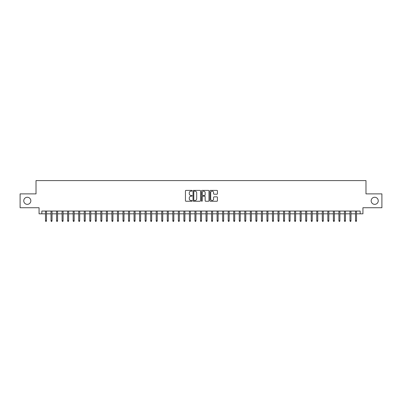 <?xml version="1.0" encoding="UTF-8"?>
<svg xmlns="http://www.w3.org/2000/svg" width="402" height="402" viewBox="0 0 402 402"><rect width="100%" height="100%" fill="white"/><g stroke="black" fill="none" stroke-linecap="round" stroke-linejoin="round"><path stroke-width="0.6" d="M192.141 190.769A0.382 0.382 0 0 0 191.764 190.387L185.985 190.387A0.543 0.543 0 0 0 185.443 190.935L185.443 200.714A0.543 0.543 0 0 0 185.985 201.256L191.764 201.256A0.382 0.382 0 0 0 192.141 200.879A0.382 0.382 0 0 0 191.764 200.497L191.015 200.497A1.739 1.739 0 0 1 189.277 198.759L189.277 197.945A1.739 1.739 0 0 1 191.015 196.206L191.764 196.206A0.382 0.382 0 0 0 192.141 195.824A0.382 0.382 0 0 0 191.764 195.442L191.015 195.442A1.739 1.739 0 0 1 189.277 193.704L189.277 192.89A1.739 1.739 0 0 1 191.015 191.151L191.764 191.151A0.382 0.382 0 0 0 192.141 190.769M371.162 200.804A3.543 3.543 0 0 0 374.704 204.352A3.543 3.543 0 0 0 378.247 200.804A3.543 3.543 0 0 0 374.704 197.261A3.543 3.543 0 0 0 371.162 200.804M23.753 200.804A3.543 3.543 0 0 0 27.296 204.352A3.543 3.543 0 0 0 30.838 200.804A3.543 3.543 0 0 0 27.296 197.261A3.543 3.543 0 0 0 23.753 200.804M216.884 194.221A0.543 0.543 0 0 0 217.427 193.679L217.427 190.935A0.543 0.543 0 0 0 216.884 190.387L210.467 190.387A0.543 0.543 0 0 0 209.924 190.935L209.924 200.714A0.543 0.543 0 0 0 210.467 201.256L216.884 201.256A0.543 0.543 0 0 0 217.427 200.714L217.427 197.397A0.543 0.543 0 0 0 216.884 196.854L214.135 196.854A0.543 0.543 0 0 0 213.593 197.397L213.593 199.045A1.452 1.452 0 0 1 212.14 200.497A1.452 1.452 0 0 1 210.688 199.045L210.688 192.603A1.452 1.452 0 0 1 212.14 191.151A1.452 1.452 0 0 1 213.593 192.603L213.593 193.679A0.543 0.543 0 0 0 214.135 194.221L216.884 194.221M41.828 213.819L41.828 211.05L360.172 211.05L360.172 213.819L362.936 213.819L362.936 207.728L381.9 207.728L381.9 193.885L365.981 193.885L365.981 180.598L36.019 180.598L36.019 193.885L20.1 193.885L20.1 207.728L39.064 207.728L39.064 213.819L45.486 213.819M200.523 190.935A0.543 0.543 0 0 0 199.98 190.387L193.568 190.387A0.543 0.543 0 0 0 193.025 190.935L193.025 200.714A0.543 0.543 0 0 0 193.568 201.256L199.98 201.256A0.543 0.543 0 0 0 200.523 200.714L200.523 190.935M202.02 190.387L208.432 190.387A0.543 0.543 0 0 1 208.975 190.935L208.975 200.714A0.543 0.543 0 0 1 208.432 201.256L205.688 201.256A0.543 0.543 0 0 1 205.146 200.714L205.146 196.749A0.543 0.543 0 0 0 204.598 196.206L202.779 196.206A0.543 0.543 0 0 0 202.236 196.749L202.236 200.879A0.382 0.382 0 0 1 201.854 201.256A0.382 0.382 0 0 1 201.477 200.879L201.477 190.935A0.543 0.543 0 0 1 202.02 190.387M46.481 213.819L51.019 213.819M52.019 213.819L56.556 213.819M57.551 213.819L62.094 213.819M63.089 213.819L67.631 213.819M68.626 213.819L73.164 213.819M74.164 213.819L78.702 213.819M79.696 213.819L84.239 213.819M85.234 213.819L89.777 213.819M90.772 213.819L95.309 213.819M96.309 213.819L100.847 213.819M101.842 213.819L106.384 213.819M107.379 213.819L111.922 213.819M112.917 213.819L117.454 213.819M118.454 213.819L122.992 213.819M123.992 213.819L128.529 213.819M129.524 213.819L134.067 213.819M135.062 213.819L139.6 213.819M140.599 213.819L145.137 213.819M146.137 213.819L150.675 213.819M151.67 213.819L156.212 213.819M157.207 213.819L161.75 213.819M162.745 213.819L167.282 213.819M168.282 213.819L172.82 213.819M173.815 213.819L178.357 213.819M179.352 213.819L183.895 213.819M184.89 213.819L189.427 213.819M190.427 213.819L194.965 213.819M195.96 213.819L200.503 213.819M201.497 213.819L206.04 213.819M207.035 213.819L211.573 213.819M212.573 213.819L217.11 213.819M218.105 213.819L222.648 213.819M223.643 213.819L228.185 213.819M229.18 213.819L233.718 213.819M234.718 213.819L239.255 213.819M240.25 213.819L244.793 213.819M245.788 213.819L250.33 213.819M251.325 213.819L255.863 213.819M256.863 213.819L261.401 213.819M262.4 213.819L266.938 213.819M267.933 213.819L272.476 213.819M273.471 213.819L278.008 213.819M279.008 213.819L283.546 213.819M284.546 213.819L289.083 213.819M290.078 213.819L294.621 213.819M295.616 213.819L300.158 213.819M301.153 213.819L305.691 213.819M306.691 213.819L311.228 213.819M312.223 213.819L316.766 213.819M317.761 213.819L322.303 213.819M323.298 213.819L327.836 213.819M328.836 213.819L333.374 213.819M334.369 213.819L338.911 213.819M339.906 213.819L344.449 213.819M345.444 213.819L349.981 213.819M350.981 213.819L355.519 213.819M356.514 213.819L360.172 213.819M194.166 191.151A0.382 0.382 0 0 0 193.784 191.533L193.784 200.116A0.382 0.382 0 0 0 194.166 200.497L194.955 200.497A1.739 1.739 0 0 0 196.694 198.759L196.694 192.89A1.739 1.739 0 0 0 194.955 191.151L194.166 191.151M205.146 192.633A1.452 1.452 0 0 0 203.688 191.176A1.452 1.452 0 0 0 202.236 192.633L202.236 194.9A0.543 0.543 0 0 0 202.779 195.442L204.598 195.442A0.543 0.543 0 0 0 205.146 194.9L205.146 192.633M45.486 220.683L45.707 221.401L46.26 221.401L46.481 220.683L45.486 220.683L45.486 211.05M46.481 220.683L46.481 211.05M51.019 220.683L51.24 221.401L51.798 221.401L52.019 220.683L51.019 220.683L51.019 211.05M52.019 220.683L52.019 211.05M56.556 220.683L56.777 221.401L57.33 221.401L57.551 220.683L56.556 220.683L56.556 211.05M57.551 220.683L57.551 211.05M62.094 220.683L62.315 221.401L62.868 221.401L63.089 220.683L62.094 220.683L62.094 211.05M63.089 220.683L63.089 211.05M67.631 220.683L67.853 221.401L68.405 221.401L68.626 220.683L67.631 220.683L67.631 211.05M68.626 220.683L68.626 211.05M73.164 220.683L73.385 221.401L73.943 221.401L74.164 220.683L73.164 220.683L73.164 211.05M74.164 220.683L74.164 211.05M78.702 220.683L78.923 221.401L79.475 221.401L79.696 220.683L78.702 220.683L78.702 211.05M79.696 220.683L79.696 211.05M84.239 220.683L84.46 221.401L85.013 221.401L85.234 220.683L84.239 220.683L84.239 211.05M85.234 220.683L85.234 211.05M89.777 220.683L89.998 221.401L90.55 221.401L90.772 220.683L89.777 220.683L89.777 211.05M90.772 220.683L90.772 211.05M95.309 220.683L95.53 221.401L96.088 221.401L96.309 220.683L95.309 220.683L95.309 211.05M96.309 220.683L96.309 211.05M100.847 220.683L101.068 221.401L101.621 221.401L101.842 220.683L100.847 220.683L100.847 211.05M101.842 220.683L101.842 211.05M106.384 220.683L106.605 221.401L107.158 221.401L107.379 220.683L106.384 220.683L106.384 211.05M107.379 220.683L107.379 211.05M111.922 220.683L112.143 221.401L112.696 221.401L112.917 220.683L111.922 220.683L111.922 211.05M112.917 220.683L112.917 211.05M117.454 220.683L117.68 221.401L118.233 221.401L118.454 220.683L117.454 220.683L117.454 211.05M118.454 220.683L118.454 211.05M122.992 220.683L123.213 221.401L123.766 221.401L123.992 220.683L122.992 220.683L122.992 211.05M123.992 220.683L123.992 211.05M128.529 220.683L128.751 221.401L129.303 221.401L129.524 220.683L128.529 220.683L128.529 211.05M129.524 220.683L129.524 211.05M134.067 220.683L134.288 221.401L134.841 221.401L135.062 220.683L134.067 220.683L134.067 211.05M135.062 220.683L135.062 211.05M139.6 220.683L139.826 221.401L140.378 221.401L140.599 220.683L139.6 220.683L139.6 211.05M140.599 220.683L140.599 211.05M145.137 220.683L145.358 221.401L145.911 221.401L146.137 220.683L145.137 220.683L145.137 211.05M146.137 220.683L146.137 211.05M150.675 220.683L150.896 221.401L151.448 221.401L151.67 220.683L150.675 220.683L150.675 211.05M151.67 220.683L151.67 211.05M156.212 220.683L156.433 221.401L156.986 221.401L157.207 220.683L156.212 220.683L156.212 211.05M157.207 220.683L157.207 211.05M161.75 220.683L161.971 221.401L162.524 221.401L162.745 220.683L161.75 220.683L161.75 211.05M162.745 220.683L162.745 211.05M167.282 220.683L167.503 221.401L168.061 221.401L168.282 220.683L167.282 220.683L167.282 211.05M168.282 220.683L168.282 211.05M172.82 220.683L173.041 221.401L173.594 221.401L173.815 220.683L172.82 220.683L172.82 211.05M173.815 220.683L173.815 211.05M178.357 220.683L178.578 221.401L179.131 221.401L179.352 220.683L178.357 220.683L178.357 211.05M179.352 220.683L179.352 211.05M183.895 220.683L184.116 221.401L184.669 221.401L184.89 220.683L183.895 220.683L183.895 211.05M184.89 220.683L184.89 211.05M189.427 220.683L189.649 221.401L190.206 221.401L190.427 220.683L189.427 220.683L189.427 211.05M190.427 220.683L190.427 211.05M194.965 220.683L195.186 221.401L195.739 221.401L195.96 220.683L194.965 220.683L194.965 211.05M195.96 220.683L195.96 211.05M200.503 220.683L200.724 221.401L201.276 221.401L201.497 220.683L200.503 220.683L200.503 211.05M201.497 220.683L201.497 211.05M206.04 220.683L206.261 221.401L206.814 221.401L207.035 220.683L206.04 220.683L206.04 211.05M207.035 220.683L207.035 211.05M211.573 220.683L211.794 221.401L212.351 221.401L212.573 220.683L211.573 220.683L211.573 211.05M212.573 220.683L212.573 211.05M217.11 220.683L217.331 221.401L217.884 221.401L218.105 220.683L217.11 220.683L217.11 211.05M218.105 220.683L218.105 211.05M222.648 220.683L222.869 221.401L223.422 221.401L223.643 220.683L222.648 220.683L222.648 211.05M223.643 220.683L223.643 211.05M228.185 220.683L228.406 221.401L228.959 221.401L229.18 220.683L228.185 220.683L228.185 211.05M229.18 220.683L229.18 211.05M233.718 220.683L233.939 221.401L234.497 221.401L234.718 220.683L233.718 220.683L233.718 211.05M234.718 220.683L234.718 211.05M239.255 220.683L239.476 221.401L240.029 221.401L240.25 220.683L239.255 220.683L239.255 211.05M240.25 220.683L240.25 211.05M244.793 220.683L245.014 221.401L245.567 221.401L245.788 220.683L244.793 220.683L244.793 211.05M245.788 220.683L245.788 211.05M250.33 220.683L250.552 221.401L251.104 221.401L251.325 220.683L250.33 220.683L250.33 211.05M251.325 220.683L251.325 211.05M255.863 220.683L256.089 221.401L256.642 221.401L256.863 220.683L255.863 220.683L255.863 211.05M256.863 220.683L256.863 211.05M261.401 220.683L261.622 221.401L262.174 221.401L262.4 220.683L261.401 220.683L261.401 211.05M262.4 220.683L262.4 211.05M266.938 220.683L267.159 221.401L267.712 221.401L267.933 220.683L266.938 220.683L266.938 211.05M267.933 220.683L267.933 211.05M272.476 220.683L272.697 221.401L273.249 221.401L273.471 220.683L272.476 220.683L272.476 211.05M273.471 220.683L273.471 211.05M278.008 220.683L278.234 221.401L278.787 221.401L279.008 220.683L278.008 220.683L278.008 211.05M279.008 220.683L279.008 211.05M283.546 220.683L283.767 221.401L284.32 221.401L284.546 220.683L283.546 220.683L283.546 211.05M284.546 220.683L284.546 211.05M289.083 220.683L289.304 221.401L289.857 221.401L290.078 220.683L289.083 220.683L289.083 211.05M290.078 220.683L290.078 211.05M294.621 220.683L294.842 221.401L295.395 221.401L295.616 220.683L294.621 220.683L294.621 211.05M295.616 220.683L295.616 211.05M300.158 220.683L300.379 221.401L300.932 221.401L301.153 220.683L300.158 220.683L300.158 211.05M301.153 220.683L301.153 211.05M305.691 220.683L305.912 221.401L306.47 221.401L306.691 220.683L305.691 220.683L305.691 211.05M306.691 220.683L306.691 211.05M311.228 220.683L311.449 221.401L312.002 221.401L312.223 220.683L311.228 220.683L311.228 211.05M312.223 220.683L312.223 211.05M316.766 220.683L316.987 221.401L317.54 221.401L317.761 220.683L316.766 220.683L316.766 211.05M317.761 220.683L317.761 211.05M322.303 220.683L322.525 221.401L323.077 221.401L323.298 220.683L322.303 220.683L322.303 211.05M323.298 220.683L323.298 211.05M327.836 220.683L328.057 221.401L328.615 221.401L328.836 220.683L327.836 220.683L327.836 211.05M328.836 220.683L328.836 211.05M333.374 220.683L333.595 221.401L334.147 221.401L334.369 220.683L333.374 220.683L333.374 211.05M334.369 220.683L334.369 211.05M338.911 220.683L339.132 221.401L339.685 221.401L339.906 220.683L338.911 220.683L338.911 211.05M339.906 220.683L339.906 211.05M344.449 220.683L344.67 221.401L345.223 221.401L345.444 220.683L344.449 220.683L344.449 211.05M345.444 220.683L345.444 211.05M349.981 220.683L350.202 221.401L350.76 221.401L350.981 220.683L349.981 220.683L349.981 211.05M350.981 220.683L350.981 211.05M355.519 220.683L355.74 221.401L356.293 221.401L356.514 220.683L355.519 220.683L355.519 211.05M356.514 220.683L356.514 211.05"/></g></svg>
